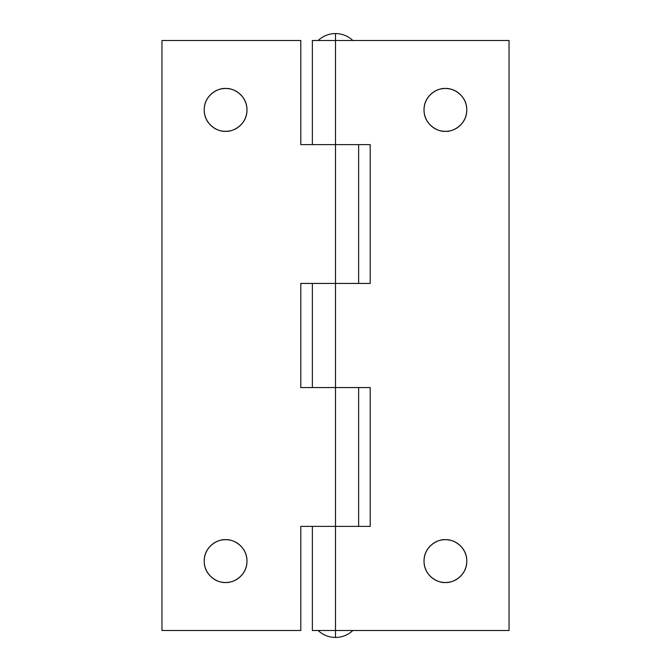 <?xml version="1.0" encoding="UTF-8"?>
<svg xmlns="http://www.w3.org/2000/svg" width="671" height="671" viewBox="0 0 671 671"><rect width="100%" height="100%" fill="white"/><g stroke="black" fill="none" stroke-linecap="round" stroke-linejoin="round"><path stroke-width="1.01" d="M445.401 582.495C439.144 583.359 424.298 576.934 424.005 561.099C424.298 545.255 439.144 538.83 445.401 539.694C439.144 538.83 424.298 545.255 424.005 561.099C424.298 576.934 439.144 583.359 445.401 582.495C439.497 582.495 434.447 580.407 430.27 576.23C426.093 572.053 424.005 567.003 424.005 561.099C424.005 555.185 426.093 550.136 430.27 545.959C434.447 541.782 439.497 539.694 445.401 539.694C451.315 539.694 456.364 541.782 460.541 545.959C464.718 550.136 466.806 555.185 466.806 561.099C466.806 567.003 464.718 572.053 460.541 576.23C456.364 580.407 451.315 582.495 445.401 582.495C451.667 583.359 466.513 576.934 466.806 561.099C466.513 545.255 451.667 538.83 445.401 539.694C451.667 538.83 466.513 545.255 466.806 561.099C466.513 576.934 451.667 583.359 445.401 582.495M445.401 131.306C439.144 132.17 424.298 125.745 424.005 109.901C424.298 94.066 439.144 87.641 445.401 88.505C439.144 87.641 424.298 94.066 424.005 109.901C424.298 125.745 439.144 132.17 445.401 131.306C439.497 131.306 434.447 129.218 430.27 125.041C426.093 120.864 424.005 115.815 424.005 109.901C424.005 103.997 426.093 98.947 430.27 94.77C434.447 90.593 439.497 88.505 445.401 88.505C451.315 88.505 456.364 90.593 460.541 94.77C464.718 98.947 466.806 103.997 466.806 109.901C466.806 115.815 464.718 120.864 460.541 125.041C456.364 129.218 451.315 131.306 445.401 131.306C451.667 132.17 466.513 125.745 466.806 109.901C466.513 94.066 451.667 87.641 445.401 88.505C451.667 87.641 466.513 94.066 466.806 109.901C466.513 125.745 451.667 132.17 445.401 131.306M312.359 144.609L312.359 40.495L312.359 144.609M312.359 387.561L312.359 283.439L312.359 387.561M312.359 630.505L312.359 526.391L312.359 630.505L335.5 630.505L335.5 526.391L335.5 630.505L509.037 630.505L509.037 40.495L335.5 40.495L335.5 144.609L370.207 144.609L370.207 283.439L335.5 283.439L335.5 387.561L335.5 283.439L370.207 283.439L370.207 144.609L335.5 144.609L335.5 40.495L312.359 40.495L335.5 40.495L335.5 33.55L335.5 40.495L509.037 40.495L509.037 630.505L312.359 630.505M370.207 387.561L370.207 526.391L335.5 526.391L370.207 526.391L370.207 387.561L335.5 387.561L370.207 387.561M225.599 582.495C219.333 583.359 204.487 576.934 204.194 561.099C204.487 545.255 219.333 538.83 225.599 539.694C219.333 538.83 204.487 545.255 204.194 561.099C204.487 576.934 219.333 583.359 225.599 582.495C231.503 582.495 236.553 580.407 240.73 576.23C244.907 572.053 246.995 567.003 246.995 561.099C246.995 555.185 244.907 550.136 240.73 545.959C236.553 541.782 231.503 539.694 225.599 539.694C219.685 539.694 214.636 541.782 210.459 545.959C206.282 550.136 204.194 555.185 204.194 561.099C204.194 567.003 206.282 572.053 210.459 576.23C214.636 580.407 219.685 582.495 225.599 582.495C231.856 583.359 246.702 576.934 246.995 561.099C246.702 545.255 231.856 538.83 225.599 539.694C231.856 538.83 246.702 545.255 246.995 561.099C246.702 576.934 231.856 583.359 225.599 582.495M225.599 131.306C219.333 132.17 204.487 125.745 204.194 109.901C204.487 94.066 219.333 87.641 225.599 88.505C219.333 87.641 204.487 94.066 204.194 109.901C204.487 125.745 219.333 132.17 225.599 131.306C231.503 131.306 236.553 129.218 240.73 125.041C244.907 120.864 246.995 115.815 246.995 109.901C246.995 103.997 244.907 98.947 240.73 94.77C236.553 90.593 231.503 88.505 225.599 88.505C219.685 88.505 214.636 90.593 210.459 94.77C206.282 98.947 204.194 103.997 204.194 109.901C204.194 115.815 206.282 120.864 210.459 125.041C214.636 129.218 219.685 131.306 225.599 131.306C231.856 132.17 246.702 125.745 246.995 109.901C246.702 94.066 231.856 87.641 225.599 88.505C231.856 87.641 246.702 94.066 246.995 109.901C246.702 125.745 231.856 132.17 225.599 131.306M335.5 144.609L335.5 283.439L300.793 283.439L300.793 387.561L335.5 387.561L335.5 526.391L300.793 526.391L300.793 630.505L161.963 630.505L161.963 40.495L300.793 40.495L300.793 144.609L335.5 144.609L335.5 283.439L300.793 283.439L300.793 387.561L335.5 387.561L335.5 526.391L300.793 526.391L300.793 630.505L161.963 630.505L161.963 40.495L300.793 40.495L300.793 144.609L335.5 144.609M352.854 40.495C347.955 35.957 342.168 33.651 335.5 33.55C342.168 33.651 347.955 35.957 352.854 40.495M335.5 630.505L335.5 637.45C342.168 637.349 347.955 635.043 352.854 630.505C347.955 635.043 342.168 637.349 335.5 637.45C328.832 637.349 323.045 635.043 318.146 630.505C323.045 635.043 328.832 637.349 335.5 637.45L335.5 630.505M318.146 40.495C323.045 35.957 328.832 33.651 335.5 33.55C328.832 33.651 323.045 35.957 318.146 40.495M358.641 283.439L358.641 144.609M358.641 526.391L358.641 387.561"/></g></svg>
